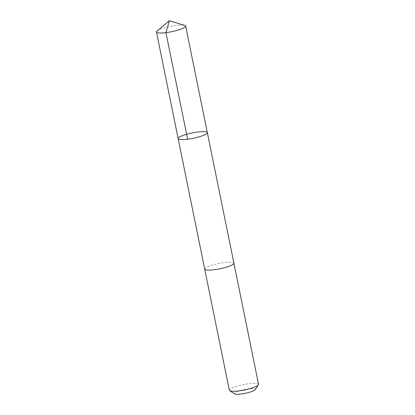 <?xml version="1.0" encoding="UTF-8"?>
<svg xmlns="http://www.w3.org/2000/svg" width="415" height="415" viewBox="0 0 415 415"><rect width="100%" height="100%" fill="white"/><g stroke="black" fill="none" stroke-linecap="round" stroke-linejoin="round"><path stroke-width="0.31" stroke-dasharray="2.08 1.56" d="M207.339 132.644A14.899 2.713 -11.5 0 0 192.197 132.95A14.899 2.713 -11.5 0 0 178.139 138.584M157.052 31.001A14.904 2.713 168.5 0 1 170.513 26.378A14.904 2.713 168.5 0 1 184.711 25.372M204.694 269.112A14.899 2.713 168.5 0 1 204.932 268.453A14.899 2.713 168.5 0 1 220.37 263.167A14.899 2.713 168.5 0 1 233.894 263.167M204.683 269.06A14.904 2.713 168.5 0 1 204.932 268.453A14.904 2.713 168.5 0 1 220.235 263.193A14.904 2.713 168.5 0 1 233.884 263.12M229.345 390.271A14.904 2.713 168.5 0 1 229.578 389.612A14.904 2.713 168.5 0 1 245.021 384.326A14.904 2.713 168.5 0 1 258.545 384.326M234.651 393.871A10.598 1.93 168.5 0 1 234.568 393.088A10.598 1.93 168.5 0 1 246.515 389.161A10.598 1.93 168.5 0 1 255.064 389.716"/><path stroke-width="0.62" d="M233.884 263.12A14.904 2.713 168.5 0 1 233.894 263.167A14.899 2.713 168.5 0 1 233.655 263.826A14.899 2.713 168.5 0 1 218.217 269.112A14.899 2.713 168.5 0 1 204.694 269.112L178.139 138.584A14.899 2.713 -11.5 0 0 191.663 138.584A14.899 2.713 -11.5 0 0 207.101 133.298A14.899 2.713 -11.5 0 0 207.339 132.644A14.899 2.713 -11.5 0 0 192.197 132.95A14.899 2.713 -11.5 0 0 178.139 138.584A14.899 2.713 -11.5 0 0 191.663 138.584A14.899 2.713 -11.5 0 0 207.101 133.298A14.899 2.713 -11.5 0 0 207.339 132.644L185.655 26.067A14.904 2.713 168.5 0 1 185.422 26.726A14.904 2.713 168.5 0 1 169.979 32.012A14.904 2.713 168.5 0 1 156.455 32.012A14.904 2.713 168.5 0 1 156.694 31.353A14.904 2.713 168.5 0 1 157.052 31.001L169.367 20.75L184.711 25.372A14.904 2.713 168.5 0 1 185.655 26.067M207.339 132.644L233.894 263.167A14.904 2.713 168.5 0 1 219.836 268.801A14.904 2.713 168.5 0 1 204.694 269.112A14.904 2.713 168.5 0 1 204.683 269.06M233.894 263.167L258.545 384.326A14.904 2.713 168.5 0 1 258.395 384.871A14.904 2.713 168.5 0 1 244.487 389.96A14.904 2.713 168.5 0 1 229.697 390.712A14.904 2.713 168.5 0 1 229.345 390.271L204.694 269.112M258.395 384.871L255.064 389.716A10.598 1.93 168.5 0 1 245.172 393.337A10.598 1.93 168.5 0 1 234.651 393.871L229.697 390.712M187.627 139.212L165.943 32.64L169.367 20.75M178.139 138.584L156.455 32.012"/></g></svg>
